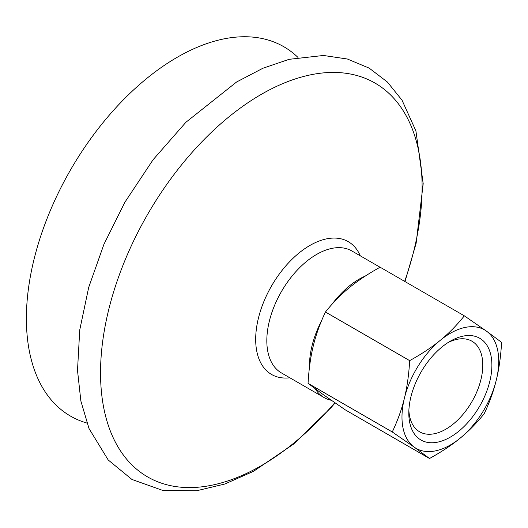 <?xml version="1.0" encoding="UTF-8"?>
<svg xmlns="http://www.w3.org/2000/svg" width="528" height="528" viewBox="0 0 528 528"><rect width="100%" height="100%" fill="white"/><g stroke="black" fill="none" stroke-linecap="round" stroke-linejoin="round"><path stroke-width="0.79" d="M86.902 423.04A213.272 123.13 -60 0 1 35.145 371.923A213.272 123.13 -60 0 1 105.923 119.117A213.272 123.13 -60 0 1 297.977 57.433M289.872 377.804A76.679 44.273 -60 0 1 258.832 358.565A76.679 44.273 -60 0 1 291.7 259.598A76.679 44.273 -60 0 1 360.287 255.829M331.307 400.283A70.422 40.656 -60 0 1 324.086 397.558A70.422 40.656 -60 0 1 315.256 388.832M309.52 366.848A70.422 40.656 -60 0 1 321.4 321.163M331.808 304.504A70.422 40.656 -60 0 1 365.482 275.946M484.202 413.695C476.725 423.04 468.752 431.165 460.284 438.068C451.862 445.005 441.613 451.81 429.535 458.502L414.315 447.209L392.271 431.97C397.683 420.539 401.722 409.306 404.389 398.277A68.409 39.494 120 0 0 414.315 447.209A68.409 39.494 120 0 0 460.284 438.068A68.409 39.494 120 0 0 496.313 380.002C493.654 391.03 489.614 402.263 484.202 413.695M464.336 315.836L486.38 331.069A68.409 39.494 120 0 0 440.418 340.21A68.409 39.494 120 0 0 404.389 398.277C407.095 387.275 408.857 374.728 409.669 360.637C421.753 353.951 431.996 347.14 440.418 340.21C448.886 333.3 456.859 325.182 464.336 315.836L380.114 267.208C368.029 273.893 357.786 280.705 349.364 287.641C340.897 294.545 332.924 302.669 325.446 312.015C320.034 323.446 315.995 334.679 313.335 345.708C310.622 356.71 308.86 369.257 308.048 383.348L323.268 394.64L345.312 409.873L429.535 458.502M501.6 342.362C500.788 356.453 499.026 368.999 496.313 380.002A68.409 39.494 120 0 0 486.38 331.069L501.6 342.362M308.048 383.348L392.271 431.97M325.446 312.015L409.669 360.637M463.294 336.085A58.753 33.917 120 0 0 450.351 341.167A58.753 33.917 120 0 0 408.811 413.12A58.753 33.917 120 0 0 445.969 439.369A58.753 33.917 120 0 0 490.967 375.745A58.753 33.917 120 0 0 463.294 336.085M448.008 342.599A52.312 30.202 -60 0 1 457.321 339.273A52.312 30.202 -60 0 1 471.953 341.207A52.312 30.202 -60 0 1 477.312 390.68A52.312 30.202 -60 0 1 434.273 433.752A52.312 30.202 -60 0 1 419.641 431.812A52.312 30.202 -60 0 1 408.877 410.381M334.811 402.706A227.383 131.281 -60 0 1 109.877 429.792A227.383 131.281 -60 0 1 207.326 136.303A227.383 131.281 -60 0 1 412.771 130.211A227.383 131.281 -60 0 1 404.653 281.378M324.086 397.558L281.404 372.913A70.422 40.656 -60 0 1 269.716 358.321A70.422 40.656 -60 0 1 299.891 267.425A70.422 40.656 -60 0 1 351.826 250.945L380.054 267.241M335.128 402.923L331.122 407.557L293.548 444.121L253.513 471.326L224.789 484.031L196.39 490.809L162.452 490.327L131.914 479.437L108.194 459.967L89.027 428.551L80.87 401.042L77.504 370.399L79.741 329.98L88.684 287.43L103.924 244.332L124.826 202.33L153.153 159.647L185.935 122.245L236.623 81.979L262.891 68.257L289.113 59.327L323.473 55.473L347.391 59.017L369.171 68.125L387.361 81.992L402.039 100.214L415.919 130.944L423.192 183.678L416.137 243.25L404.989 281.576"/></g></svg>
